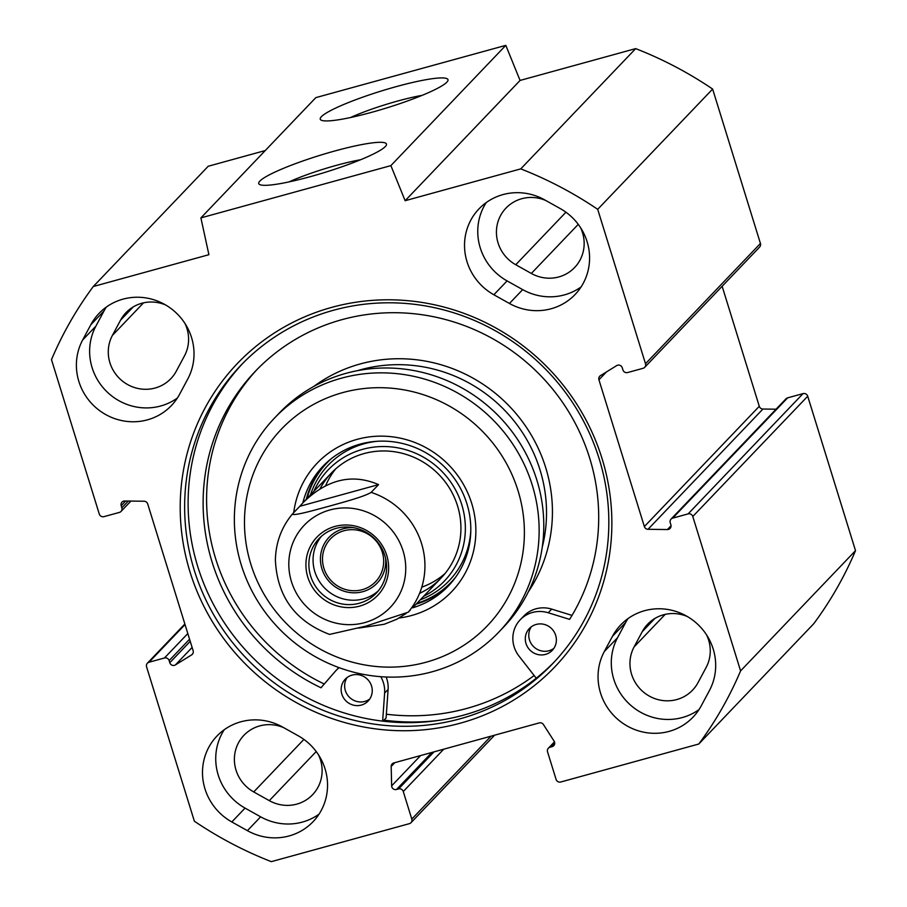 <?xml version="1.0" encoding="UTF-8"?>
<svg xmlns="http://www.w3.org/2000/svg" width="907" height="907" viewBox="0 0 907 907"><rect width="100%" height="100%" fill="white"/><g stroke="black" fill="none" stroke-linecap="round" stroke-linejoin="round"><path stroke-width="1.36" d="M709.433 690.522L701.27 705.771A55.678 53.683 43.7 0 1 693.05 717.131A55.678 53.683 43.7 0 1 621.272 722.165A55.678 53.683 43.7 0 1 604.3 651.543L612.474 636.295A55.678 53.683 43.7 0 1 620.694 624.946A55.678 53.683 43.7 0 1 692.472 619.912A55.678 53.683 43.7 0 1 709.433 690.522M627.961 618.631A55.678 53.683 -136.3 0 0 625.705 622.451L617.542 637.7A55.678 53.683 -136.3 0 0 630.626 705.181A55.678 53.683 -136.3 0 0 699.014 709.591M282.633 727.063L298.21 735.781A55.678 53.683 43.7 0 1 313.062 821.697A55.678 53.683 43.7 0 1 247.407 830.665L231.829 821.957A55.678 53.683 43.7 0 1 216.966 736.042A55.678 53.683 43.7 0 1 282.633 727.063M224.233 729.738A55.678 53.683 -136.3 0 0 245.06 808.103L260.638 816.822A55.678 53.683 -136.3 0 0 319.037 814.146M560.254 208.587A55.678 53.683 43.7 0 1 575.106 294.492A55.678 53.683 43.7 0 1 509.439 303.471L493.862 294.764A55.678 53.683 43.7 0 1 479.009 208.848A55.678 53.683 43.7 0 1 544.665 199.869L560.254 208.587M486.265 202.533A55.678 53.683 -136.3 0 0 507.092 280.909L522.681 289.628A55.678 53.683 -136.3 0 0 581.07 286.952M179.609 394.239A55.678 53.683 43.7 0 1 171.378 405.599A55.678 53.683 43.7 0 1 99.611 410.622A55.678 53.683 43.7 0 1 82.639 340.012L90.802 324.763A55.678 53.683 43.7 0 1 99.033 313.403A55.678 53.683 43.7 0 1 170.799 308.38A55.678 53.683 43.7 0 1 187.772 378.99L179.609 394.239M106.289 307.099A55.678 53.683 -136.3 0 0 104.033 310.92L95.87 326.169A55.678 53.683 -136.3 0 0 108.953 393.638A55.678 53.683 -136.3 0 0 177.353 398.048M698.787 744.012L813.715 623.755A379.648 366.02 -136.3 0 0 855.516 550.64L807.718 396.234A3.798 3.662 -136.3 0 0 803.046 393.615L688.118 513.884A3.798 3.662 43.7 0 1 692.789 516.502L740.588 670.897A379.648 366.02 43.7 0 1 698.787 744.012L560.753 782.004A3.798 3.662 43.7 0 1 556.082 779.385L547.545 751.835A3.798 3.662 43.7 0 1 549.993 747.255L552.102 746.676A3.798 3.662 -136.3 0 0 554.109 741.155L543.452 724.58A3.798 3.662 -136.3 0 0 539.223 722.913L393.797 762.934A3.798 3.662 -136.3 0 0 391.178 766.483L391.654 785.859A3.798 3.662 -136.3 0 0 396.495 789.498L398.604 788.92A3.798 3.662 43.7 0 1 403.275 791.528L411.801 819.089A3.798 3.662 43.7 0 1 409.352 823.669L271.318 861.65A379.648 366.02 43.7 0 1 194.37 821.209L146.571 666.804A3.798 3.662 43.7 0 1 149.02 662.235L185.039 624.549M688.118 513.884L672.677 518.135A3.798 3.662 -136.3 0 0 670.228 522.704L670.885 524.836A3.798 3.662 43.7 0 1 667.416 529.541L648.017 529.303A3.798 3.662 43.7 0 1 644.367 526.559L598.937 379.806A3.798 3.662 43.7 0 1 600.445 375.645L616.669 365.612A3.798 3.662 43.7 0 1 622.281 367.811L622.939 369.943A3.798 3.662 -136.3 0 0 627.61 372.55L643.052 368.31A3.798 3.662 43.7 0 0 644.684 367.335L759.613 247.067A3.798 3.662 -136.3 0 0 760.429 243.461L712.63 89.056A379.648 366.02 -136.3 0 0 635.682 48.615L520.062 80.44L505.811 45.35L315.829 97.627L200.9 217.895L390.883 165.618L405.134 200.708L520.754 168.883A379.648 366.02 43.7 0 1 597.702 209.324L645.501 363.73A3.798 3.662 43.7 0 1 644.684 367.335M130.925 501.072L121.028 511.435A3.798 3.662 -136.3 0 1 119.395 512.41L103.954 516.65A3.798 3.662 43.7 0 1 99.282 514.042L51.484 359.637A379.648 366.02 43.7 0 1 93.285 286.521L208.905 254.697L200.9 217.895M121.028 511.435A3.798 3.662 -136.3 0 0 121.844 507.829L121.187 505.709A3.798 3.662 43.7 0 1 124.656 501.004L144.054 501.231A3.798 3.662 43.7 0 1 147.716 503.975L193.134 650.727A3.798 3.662 43.7 0 1 191.626 654.888L175.402 664.933A3.798 3.662 43.7 0 1 169.79 662.722L169.133 660.602A3.798 3.662 -136.3 0 0 164.462 657.983L149.02 662.235M460.393 723.151A219.562 211.682 -136.3 0 0 542.284 362.233A219.562 211.682 -136.3 0 0 185.447 460.427A219.562 211.682 -136.3 0 0 460.393 723.151M265.252 150.551L208.213 166.253L93.285 286.521M722.142 286.283L759.284 406.291A3.798 3.662 -136.3 0 0 762.946 409.034L776.075 409.193M671.044 519.099L785.972 398.842A3.798 3.662 43.7 0 1 787.605 397.867L803.046 393.615M459.974 718.832A215.764 208.02 43.7 0 1 217.544 621.227A215.764 208.02 43.7 0 1 240.74 365.476A215.764 208.02 43.7 0 1 540.447 364.149A215.764 208.02 43.7 0 1 552.726 663.607A215.764 208.02 43.7 0 1 459.974 718.832M242.498 363.662A215.764 208.02 -136.3 0 0 221.716 618.687A215.764 208.02 -136.3 0 0 463.454 715.181A215.764 208.02 -136.3 0 0 554.46 661.77M384.001 720.147A219.562 211.682 -136.3 0 0 439.861 720.226M350.453 117.547A54.205 7.199 162.8 0 1 422.129 95.36M321.384 116.697A66.857 8.877 -17.2 0 0 321.18 120.155A66.857 8.877 -17.2 0 0 386.745 107.91A66.857 8.877 -17.2 0 0 447.763 80.972A66.857 8.877 -17.2 0 0 393.241 87.469A66.857 8.877 -17.2 0 0 321.384 116.697M390.883 165.618L505.811 45.35M259.867 181.083A66.857 8.877 -17.2 0 0 259.651 184.54A66.857 8.877 -17.2 0 0 325.216 172.296A66.857 8.877 -17.2 0 0 386.235 145.358A66.857 8.877 -17.2 0 0 331.713 151.854A66.857 8.877 -17.2 0 0 259.867 181.083M288.936 181.933A54.205 7.199 162.8 0 1 360.601 159.745M687.336 616.522A36.699 35.384 -136.3 0 0 647.655 624.209A36.699 35.384 -136.3 0 0 642.235 631.691L634.072 646.94A36.699 35.384 -136.3 0 0 645.251 693.481A36.699 35.384 -136.3 0 0 692.551 690.17A36.699 35.384 -136.3 0 0 697.982 682.688L706.145 667.427A36.699 35.384 -136.3 0 0 706.598 634.934M283.698 727.663A36.699 35.384 -136.3 0 0 243.926 735.305A36.699 35.384 -136.3 0 0 253.722 791.936L269.3 800.643A36.699 35.384 -136.3 0 0 312.575 794.725A36.699 35.384 -136.3 0 0 318.459 754.749M545.742 200.47A36.699 35.384 -136.3 0 0 505.97 208.111A36.699 35.384 -136.3 0 0 515.754 264.731L531.332 273.449A36.699 35.384 -136.3 0 0 574.619 267.531A36.699 35.384 -136.3 0 0 580.491 227.544M165.664 304.99A36.699 35.384 -136.3 0 0 125.982 312.677A36.699 35.384 -136.3 0 0 120.563 320.16L112.4 335.409A36.699 35.384 -136.3 0 0 123.579 381.949A36.699 35.384 -136.3 0 0 170.89 378.627A36.699 35.384 -136.3 0 0 176.309 371.144L184.472 355.895A36.699 35.384 -136.3 0 0 184.926 323.391M740.588 670.897L855.516 550.64M597.702 209.324L712.63 89.056M405.134 200.708L520.062 80.44M520.754 168.883L635.682 48.615M335.703 468.874A75.927 73.206 -136.3 0 0 325.624 485.721M421.789 587.158A75.927 73.206 -136.3 0 0 445.122 573.439M419.601 593.325A75.927 73.206 -136.3 0 0 457.536 505.868A75.927 73.206 -136.3 0 0 392.799 451.527A75.927 73.206 -136.3 0 0 319.99 488.839M423.626 596.307A80.394 77.503 -136.3 0 0 461.765 504.666A80.394 77.503 -136.3 0 0 390.543 446.845A80.394 77.503 -136.3 0 0 313.833 491.39M416.109 604.164A86.687 83.569 -136.3 0 0 449.974 584.244M324.683 464.52A86.687 83.569 -136.3 0 0 306.317 499.247M498.827 632.088L503.476 627.225A155.018 149.451 -136.3 0 0 494.655 412.073A155.018 149.451 -136.3 0 0 279.322 413.025L274.674 417.889A155.018 149.451 -136.3 0 0 258.007 601.636A155.018 149.451 -136.3 0 0 432.185 671.77A155.018 149.451 -136.3 0 0 498.827 632.088A155.018 149.451 -136.3 0 0 490.007 416.937A155.018 149.451 -136.3 0 0 274.674 417.889M386.155 676.996A28.468 27.448 43.7 0 1 388.105 689.411L386.359 714.217A213.236 205.583 -136.3 0 0 466.89 708.412A213.236 205.583 -136.3 0 0 534.144 675.5M536.252 678.209L518.985 656.078A28.468 27.448 43.7 0 1 520.244 619.753L523.736 616.102A28.468 27.448 43.7 0 1 551.705 609.107L572.022 615.399M257.191 369.342A201.218 193.985 -136.3 0 0 324.264 684.025M426.154 662.212A142.365 137.252 43.7 0 1 247.872 491.855A142.365 137.252 43.7 0 1 479.259 428.183A142.365 137.252 43.7 0 1 426.154 662.212M302.836 502.897A86.687 83.569 43.7 0 1 322.915 466.311A86.687 83.569 43.7 0 1 443.33 465.779A86.687 83.569 43.7 0 1 448.262 586.092A86.687 83.569 43.7 0 1 412.617 607.815M399.171 617.984A93.013 89.668 -136.3 0 0 411.687 615.479A93.013 89.668 -136.3 0 0 474.701 516.185A93.013 89.668 -136.3 0 0 382.879 436.154A93.013 89.668 -136.3 0 0 293.721 512.648M531.298 626.816A15.816 15.249 -136.3 0 0 529.473 639.854A15.816 15.249 -136.3 0 0 553.86 648.38M347.154 677.484A15.816 15.249 -136.3 0 0 345.34 690.533A15.816 15.249 -136.3 0 0 369.716 699.048M386.359 714.217L386.087 717.97L383.015 721.178M520.244 619.753A28.468 27.448 43.7 0 1 548.225 612.758L569.596 619.368A201.218 193.985 -136.3 0 0 520.13 357.052A201.218 193.985 -136.3 0 0 255.445 371.156A201.218 193.985 -136.3 0 0 321.01 687.778L335.261 671.35A28.468 27.448 43.7 0 1 336.112 670.42A28.468 27.448 43.7 0 1 339.161 667.688M380.747 676.69A28.468 27.448 43.7 0 1 384.625 693.061L382.641 721.133M555.674 635.331A15.816 15.249 43.7 0 1 552.272 650.353A15.816 15.249 43.7 0 1 530.3 650.444A15.816 15.249 43.7 0 1 529.393 628.494A15.816 15.249 43.7 0 1 555.674 635.331M371.541 686.009A15.816 15.249 43.7 0 1 368.14 701.02A15.816 15.249 43.7 0 1 346.157 701.111A15.816 15.249 43.7 0 1 345.261 679.162A15.816 15.249 43.7 0 1 371.541 686.009M362.199 589.675A31.11 29.999 -136.3 0 0 375.577 581.716A31.11 29.999 -136.3 0 0 373.809 538.531A31.11 29.999 -136.3 0 0 330.59 538.724A31.11 29.999 -136.3 0 0 327.246 575.605A31.11 29.999 -136.3 0 0 362.199 589.675M321.339 536.388A39.545 38.128 -136.3 0 0 325.59 588.994A39.545 38.128 -136.3 0 0 378.332 590.854M385.6 558.338A33.219 32.028 43.7 0 1 358.412 592.554A33.219 32.028 43.7 0 1 321.316 566.592A33.219 32.028 43.7 0 1 343.345 528.77A33.219 32.028 43.7 0 1 353.492 527.659M336.157 528.362A39.545 38.128 43.7 0 1 380.589 546.252A39.545 38.128 43.7 0 1 376.337 593.121A39.545 38.128 43.7 0 1 321.407 593.371A39.545 38.128 43.7 0 1 319.151 538.486A39.545 38.128 43.7 0 1 336.157 528.362M299.798 506.287L303.289 502.421C327.166 479.225 352.267 473.295 378.57 484.61L371.133 492.388C363.832 496.877 342.392 502.455 328.822 506.299C315.534 509.847 293.267 516.287 292.371 514.065L299.798 506.287L378.57 484.61M371.133 492.388A75.927 73.206 43.7 0 1 408.229 612.202L365.906 626.113L329.558 634.412C295.149 621.284 277.089 596.477 275.388 559.97C275.785 542.647 281.431 527.364 292.326 514.11L292.371 514.065M408.229 612.202L410.247 610.094M406.189 613.427L396.835 619.232L384.228 624.265L358.753 628.075M334.944 526.445A42.073 40.566 -136.3 0 0 319.253 595.616A42.073 40.566 -136.3 0 0 387.64 576.807A42.073 40.566 -136.3 0 0 334.944 526.445M612.474 636.295L625.705 622.451M617.542 637.7L604.3 651.543M231.829 821.957L245.06 808.103M260.638 816.822L247.407 830.665M509.439 303.471L522.681 289.628M507.092 280.909L493.862 294.764M82.639 340.012L95.87 326.169M104.033 310.92L90.802 324.763M634.072 646.94L665.182 614.379M642.235 631.691L654.888 618.449M253.722 791.936L303.902 739.409M531.332 273.449L578.258 224.346M515.754 264.731L565.934 212.215M112.4 335.409L143.51 302.847M120.563 320.16L133.216 306.917M269.3 800.643L316.226 751.54M692.789 516.502L807.718 396.234M760.429 243.461L645.501 363.73M187.817 633.539L164.462 657.983M759.284 406.291L644.367 526.559M606.488 371.904L598.937 379.806M762.946 409.034L648.017 529.303M671.055 525.731L667.416 529.541M787.605 397.867L672.677 518.135M192.851 653.607L191.626 654.888M192.125 647.439L175.402 664.933M190.232 641.328L169.79 662.722M189.574 639.208L169.133 660.602M128.329 501.049L121.844 507.829M125.676 501.015L121.187 505.709M411.801 819.089L491.038 736.178M403.275 791.528L443.738 749.193M398.604 788.92L434 751.869M396.495 789.498L431.891 752.447M391.654 785.859L420.61 755.554M391.178 766.483L394.84 762.64M552.102 746.676L554.63 744.035M549.993 747.255L554.63 742.402M377.165 441.29A83.637 80.632 -136.3 0 0 310.455 494.916M420.247 599.833A83.637 80.632 -136.3 0 0 470.79 530.765M331.418 458.602A86.131 83.036 -136.3 0 0 307.099 498.431M416.891 603.348A86.131 83.036 -136.3 0 0 455.586 577.249M542.239 547.238A145.528 140.302 -136.3 0 0 500.403 406.053A145.528 140.302 -136.3 0 0 357.471 370.668M528.373 591.761A150.596 145.188 -136.3 0 0 504.7 401.552A150.596 145.188 -136.3 0 0 313.618 386.552M388.105 689.411L384.625 693.061M551.705 609.107L548.225 612.758M364.716 622.61A59.477 57.345 43.7 0 1 290.229 551.433A59.477 57.345 43.7 0 1 386.892 524.836A59.477 57.345 43.7 0 1 364.716 622.61M147.388 663.198L184.858 623.993M410.984 822.694L494.598 735.192M548.361 748.23L554.46 741.847M338.833 667.563L336.112 670.42M413.082 607.339L441.187 577.929M303.289 502.421L331.395 473.012"/></g></svg>
